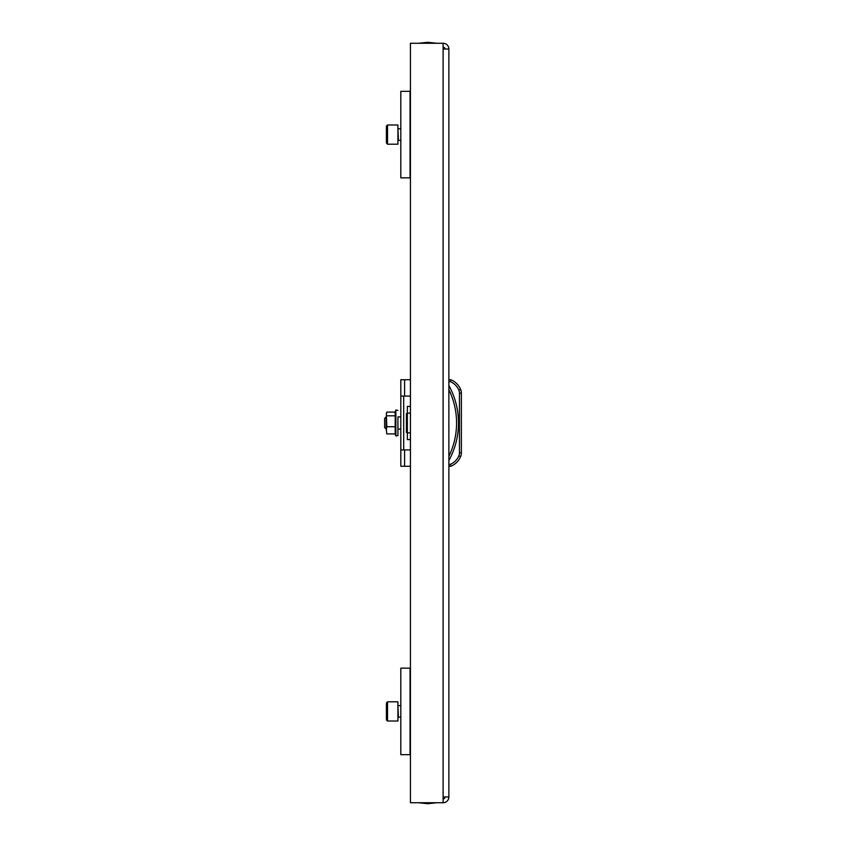 <?xml version="1.0" encoding="UTF-8"?>
<svg xmlns="http://www.w3.org/2000/svg" width="846" height="846" viewBox="0 0 846 846"><rect width="100%" height="100%" fill="white"/><g stroke="black" fill="none" stroke-linecap="round" stroke-linejoin="round"><path stroke-width="1.27" d="M448.877 49.026A5.763 5.763 0 0 0 443.114 43.262L443.114 49.026L448.877 49.026L448.877 796.974L443.114 796.974L443.114 802.738A5.763 5.763 0 0 0 448.877 796.974M443.114 798.899A1.925 1.925 0 0 0 445.038 796.974M445.038 49.026A1.925 1.925 0 0 0 443.114 47.101M443.114 43.262L410.426 43.262L410.426 802.738L443.114 802.738M410.046 668.15L410.046 754.674L400.814 754.674L400.814 668.15L410.426 668.15M386.389 718.74L386.389 704.084M387.542 701.799L387.542 721.025L397.927 721.025L397.927 701.799L387.542 701.799L386.389 702.952M410.046 91.326L410.046 177.85L400.814 177.85L400.814 91.326L410.426 91.326M386.389 141.917L386.389 127.26M387.542 124.975L387.542 144.201L397.927 144.201L397.927 124.975L387.542 124.975L386.389 126.128M459.452 393.168L461.377 393.168A9.613 9.613 0 0 0 460.626 389.435A9.613 9.613 0 0 1 461.377 393.168L461.377 452.832A9.613 9.613 0 0 1 460.626 456.565A9.613 9.613 0 0 0 461.377 452.832L459.452 452.832L459.452 393.168A7.688 7.688 0 0 0 458.849 390.186A16.127 16.127 0 0 0 450.421 381.662L450.802 379.738A18.052 18.052 0 0 1 460.626 389.435A18.052 18.052 0 0 0 450.802 379.738L450.421 381.662L448.877 381.662M448.877 385.512A77.917 77.917 0 0 1 448.877 460.499M448.877 379.738L450.802 379.738M460.626 456.565A18.052 18.052 0 0 1 450.802 466.262A18.052 18.052 0 0 0 460.626 456.565L458.849 455.825A7.688 7.688 0 0 0 459.452 452.832M450.802 466.262L450.421 464.338L450.802 466.262L448.877 466.262M410.426 413.134L407.349 413.134L407.349 432.866L410.426 432.866M407.349 413.134L407.349 406.408L410.426 406.408L407.349 406.408M407.349 439.592L410.426 439.592L407.349 439.592L407.349 432.866M407.349 429.927L406.387 432.391L406.387 413.609L407.349 416.073M410.426 449.913L400.814 449.913L400.814 396.087L410.426 396.087M404.589 396.087L404.589 379.738L400.814 379.738L400.814 396.087M400.814 449.913L400.814 466.262L404.589 466.262L404.589 449.913M410.426 466.262L404.589 466.262M404.589 379.738L410.426 379.738M403.701 449.913L403.701 396.087M386.125 429.091L386.125 416.909L384.623 418.41L384.623 427.59L386.389 429.091M400.814 416.909L397.927 416.909L397.927 435.595L397.927 429.091L400.814 429.091M395.198 412.076L395.198 433.924L386.791 433.924L386.389 430.328L386.791 433.924M386.791 426.733L386.389 413.948L386.389 430.328L386.791 426.733L395.198 426.733M386.389 413.948L386.791 412.076L395.135 412.076M386.791 415.809L395.198 415.809M386.791 412.076L386.389 413.387M443.114 49.026L443.114 796.974M400.814 717.175L398.413 717.175L397.927 705.162M400.814 140.351L398.413 140.351L397.927 128.338M448.877 464.338L450.421 464.338A16.127 16.127 0 0 0 458.849 455.825M460.626 389.435L458.849 390.186M448.877 456.311A75.992 75.992 0 0 0 448.877 389.689M394.881 412.795L395.875 410.046L395.875 435.954L397.927 435.595M436.864 802.738L427.727 803.7L418.601 802.738L427.727 803.7L436.864 802.738M418.601 43.262L427.727 42.3L436.864 43.262L427.727 42.3L418.601 43.262M400.814 705.649L398.413 705.649M387.542 721.025L386.389 719.872M400.814 128.825L398.413 128.825M387.542 144.201L386.389 143.048M395.135 433.924L395.875 435.954M395.875 410.046L397.927 410.405"/></g></svg>
